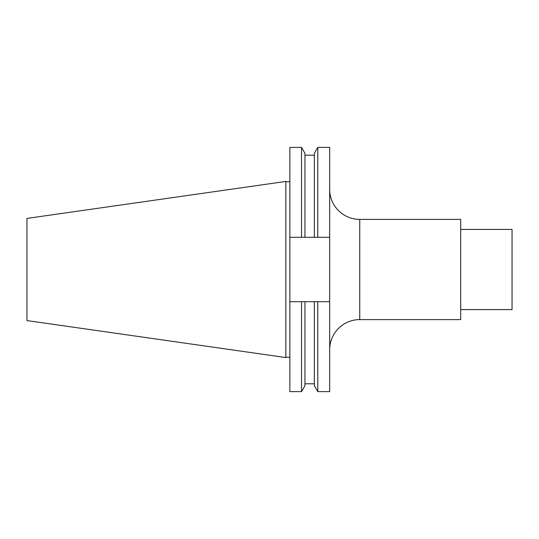 <?xml version="1.0" encoding="UTF-8"?>
<svg xmlns="http://www.w3.org/2000/svg" width="539" height="539" viewBox="0 0 539 539"><rect width="100%" height="100%" fill="white"/><g stroke="black" fill="none" stroke-linecap="round" stroke-linejoin="round"><path stroke-width="0.81" d="M329.686 301.692L329.686 391.617L317.781 391.617L317.781 301.692L329.686 301.692L329.686 147.383L317.781 147.383L317.781 237.308L329.686 237.308M329.686 349.663A30.063 30.063 0 0 1 359.742 319.6L460.697 319.6L460.697 219.4L359.742 219.4L359.742 319.6M329.686 189.337A30.063 30.063 0 0 0 359.742 219.4M460.697 229.419L512.05 229.419L512.05 309.581L460.697 309.581M26.95 218.423L26.95 320.577L285.845 357.559L285.845 181.441L26.95 218.423M289.854 357.263L285.845 357.263M289.854 181.737L285.845 181.737M289.854 301.692L301.51 301.692L301.51 391.617L289.854 391.617L289.854 147.383L301.51 147.383L301.51 237.308L314.338 237.308L314.338 153.332L317.781 147.383M317.781 301.692L314.338 301.692L314.338 385.668L317.781 391.617M314.338 237.308L317.781 237.308M301.51 301.692L314.338 301.692M304.946 301.692L304.946 385.668L301.51 391.617M301.51 147.383L304.946 153.332L304.946 237.308M289.854 237.308L301.51 237.308M304.946 383.795L314.338 383.795M304.946 155.205L314.338 155.205"/></g></svg>
